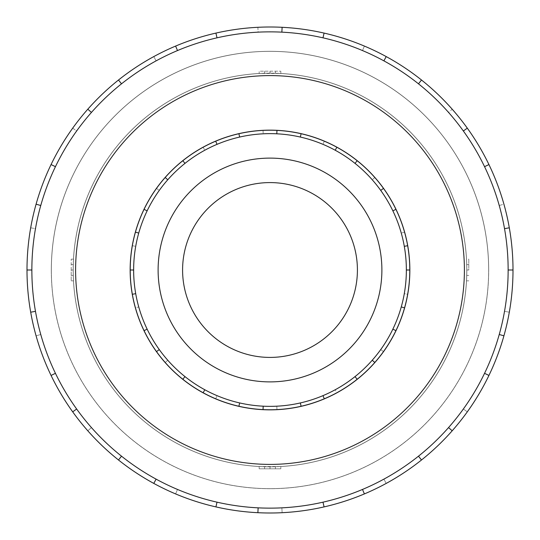<?xml version="1.0" encoding="UTF-8"?>
<svg xmlns="http://www.w3.org/2000/svg" width="540" height="540" viewBox="0 0 540 540"><rect width="100%" height="100%" fill="white"/><g stroke="black" fill="none" stroke-linecap="round" stroke-linejoin="round"><path stroke-width="0.41" stroke-dasharray="2.7 2.03" d="M51.367 270A218.632 218.632 0 0 0 270 488.632A218.632 218.632 0 0 0 488.632 270A218.632 218.632 0 0 1 270 488.632A218.632 218.632 0 0 1 51.367 270A218.632 218.632 0 0 1 270 51.367A218.632 218.632 0 0 1 488.632 270A218.632 218.632 0 0 0 270 51.367A218.632 218.632 0 0 0 51.367 270A218.632 218.632 0 0 0 270 488.632A218.632 218.632 0 0 0 488.632 270A218.632 218.632 0 0 1 270 488.632A218.632 218.632 0 0 1 51.367 270A218.632 218.632 0 0 1 270 51.367A218.632 218.632 0 0 1 488.632 270A218.632 218.632 0 0 0 270 51.367A218.632 218.632 0 0 0 51.367 270M71.199 270L71.199 259.16L71.199 280.841L71.199 270L73.17 270A196.83 196.83 0 0 0 270 466.83A196.83 196.83 0 0 0 466.83 270A196.83 196.83 0 0 1 466.533 280.841L466.83 270A196.83 196.83 0 0 1 270 466.83A196.83 196.83 0 0 1 73.17 270L73.467 280.841A196.83 196.83 0 0 1 73.17 270A196.83 196.83 0 0 0 270 466.83A196.83 196.83 0 0 0 466.83 270A196.83 196.83 0 0 1 270 466.83A196.83 196.83 0 0 1 73.17 270A196.83 196.83 0 0 0 270 466.83A196.83 196.83 0 0 0 466.83 270A196.83 196.83 0 0 1 270 466.83A196.83 196.83 0 0 1 73.17 270A196.83 196.83 0 0 1 270 73.17A196.83 196.83 0 0 1 466.83 270A196.83 196.83 0 0 0 270 73.17A196.83 196.83 0 0 0 73.17 270A196.83 196.83 0 0 1 270 73.17A196.83 196.83 0 0 1 466.83 270A196.83 196.83 0 0 0 270 73.17A196.83 196.83 0 0 0 73.17 270A196.83 196.83 0 0 1 73.467 259.16L73.17 270A196.83 196.83 0 0 1 270 73.17A196.83 196.83 0 0 1 466.83 270L468.801 270L468.801 259.16L468.801 270M264.58 466.756A196.83 196.83 0 0 1 259.16 466.533L280.841 466.533A196.83 196.83 0 0 1 264.58 466.756L264.58 468.801L264.58 466.756M466.763 270A196.763 196.763 0 0 1 270 466.763A196.763 196.763 0 0 1 73.238 270A196.763 196.763 0 0 0 270 466.763A196.763 196.763 0 0 0 466.763 270A196.763 196.763 0 0 0 270 73.238A196.763 196.763 0 0 0 73.238 270A196.763 196.763 0 0 1 270 73.238A196.763 196.763 0 0 1 466.763 270A196.763 196.763 0 0 1 270 466.763A196.763 196.763 0 0 1 73.238 270A196.763 196.763 0 0 0 270 466.763A196.763 196.763 0 0 0 466.763 270A196.763 196.763 0 0 0 270 73.238A196.763 196.763 0 0 0 73.238 270A196.763 196.763 0 0 1 270 73.238A196.763 196.763 0 0 1 466.763 270M182.588 270A87.413 87.413 0 0 0 270 357.413A87.413 87.413 0 0 0 357.413 270A87.413 87.413 0 0 1 270 357.413A87.413 87.413 0 0 1 182.588 270A87.413 87.413 0 0 1 270 182.588A87.413 87.413 0 0 1 357.413 270A87.413 87.413 0 0 1 270 357.413A87.413 87.413 0 0 1 182.588 270A87.413 87.413 0 0 1 270 182.588A87.413 87.413 0 0 1 357.413 270A87.413 87.413 0 0 0 270 182.588A87.413 87.413 0 0 0 182.588 270M381.888 270A111.888 111.888 0 0 1 270 381.888A111.888 111.888 0 0 1 158.112 270A111.888 111.888 0 0 0 270 381.888A111.888 111.888 0 0 0 381.888 270A111.888 111.888 0 0 0 270 158.112A111.888 111.888 0 0 0 158.112 270A111.888 111.888 0 0 0 270 381.888A111.888 111.888 0 0 0 381.888 270A111.888 111.888 0 0 0 270 158.112A111.888 111.888 0 0 0 158.112 270A111.888 111.888 0 0 1 270 158.112A111.888 111.888 0 0 1 381.888 270M135.709 293.679A136.357 136.357 0 0 0 392.857 329.164L395.942 330.649A139.786 139.786 0 0 0 407.66 294.273L404.291 293.679A136.357 136.357 0 0 1 258.113 405.844A136.357 136.357 0 0 1 133.643 270A136.357 136.357 0 0 0 135.709 293.679L132.341 294.273M401.261 306.929A136.357 136.357 0 0 0 159.286 190.404A136.357 136.357 0 0 0 133.643 270A136.357 136.357 0 0 1 270 133.643A136.357 136.357 0 0 1 392.857 329.164A136.357 136.357 0 0 0 401.261 306.929L404.561 307.861M138.739 233.071A136.357 136.357 0 0 1 147.143 210.836L144.059 209.351L147.143 210.836A136.357 136.357 0 0 1 184.984 163.391L182.844 160.711L184.984 163.391A136.357 136.357 0 0 1 239.659 137.059L238.896 133.718L239.659 137.059A136.357 136.357 0 0 1 300.341 137.059L301.104 133.718L300.341 137.059A136.357 136.357 0 0 1 355.016 163.391L357.156 160.711L355.016 163.391A136.357 136.357 0 0 1 392.857 210.836L395.942 209.351L392.857 210.836A136.357 136.357 0 0 1 406.357 270L409.786 270A139.786 139.786 0 0 1 407.66 294.273L404.291 293.679A136.357 136.357 0 0 0 406.357 270L409.786 270A139.786 139.786 0 0 0 270 130.214A139.786 139.786 0 0 0 130.214 270A139.786 139.786 0 0 0 270 409.786A139.786 139.786 0 0 0 301.104 133.718A139.786 139.786 0 0 0 130.214 270A139.786 139.786 0 0 1 270 130.214A139.786 139.786 0 0 1 409.786 270A139.786 139.786 0 0 1 270 409.786A139.786 139.786 0 0 1 130.214 270A139.786 139.786 0 0 0 135.439 307.861L138.739 306.929L135.439 307.861A139.786 139.786 0 0 0 165.193 362.495L167.758 360.227L165.193 362.495A139.786 139.786 0 0 0 215.703 398.81L217.033 395.651L215.703 398.81A139.786 139.786 0 0 0 276.966 409.61L276.797 406.188L276.966 409.61A139.786 139.786 0 0 0 336.852 392.762L335.212 389.752L336.852 392.762A139.786 139.786 0 0 0 383.495 351.601L380.714 349.596L383.495 351.601A139.786 139.786 0 0 0 395.942 330.649L392.857 329.164A136.357 136.357 0 0 1 355.016 376.61L357.156 379.289L355.016 376.61A136.357 136.357 0 0 1 300.341 402.941L301.104 406.283L300.341 402.941A136.357 136.357 0 0 1 239.659 402.941L238.896 406.283L239.659 402.941A136.357 136.357 0 0 1 184.984 376.61L182.844 379.289L184.984 376.61A136.357 136.357 0 0 1 147.143 329.164L144.059 330.649L147.143 329.164A136.357 136.357 0 0 1 133.643 270L130.214 270L133.643 270A136.357 136.357 0 0 1 138.739 233.071L135.439 232.139M130.147 270A139.853 139.853 0 0 0 270 409.853A139.853 139.853 0 0 0 409.853 270A139.853 139.853 0 0 1 270 409.853A139.853 139.853 0 0 1 130.147 270A139.853 139.853 0 0 1 270 130.147A139.853 139.853 0 0 1 409.853 270A139.853 139.853 0 0 1 270 409.853A139.853 139.853 0 0 1 130.147 270A139.853 139.853 0 0 1 270 130.147A139.853 139.853 0 0 1 409.853 270A139.853 139.853 0 0 0 270 130.147A139.853 139.853 0 0 0 130.147 270M40.763 205.504A238.14 238.14 0 0 1 76.646 130.99L72.698 128.149A243 243 0 0 0 51.064 164.565L55.445 166.678A238.14 238.14 0 0 1 156.107 60.858L153.785 56.592A243 243 0 0 0 118.49 80.015L121.52 83.815A238.14 238.14 0 0 1 258.127 32.157L257.891 27.304A243 243 0 0 0 215.926 33.095L217.006 37.834A238.14 238.14 0 0 1 362.502 50.558L364.392 46.082A243 243 0 0 0 324.074 33.095L322.994 37.834A238.14 238.14 0 0 1 448.551 112.428L452.196 109.208A243 243 0 0 0 421.511 80.015L418.48 83.815A238.14 238.14 0 0 1 499.237 205.504L503.915 204.188A243 243 0 0 0 488.936 164.565L484.556 166.678A238.14 238.14 0 0 1 484.556 373.322L488.936 375.435L484.556 373.322A238.14 238.14 0 0 1 418.48 456.185L421.511 459.986L418.48 456.185A238.14 238.14 0 0 1 322.994 502.166L324.074 506.905L322.994 502.166A238.14 238.14 0 0 1 217.006 502.166L215.926 506.905L217.006 502.166A238.14 238.14 0 0 1 121.52 456.185L118.49 459.986L121.52 456.185A238.14 238.14 0 0 1 55.445 373.322L51.064 375.435L55.445 373.322A238.14 238.14 0 0 1 270 31.86A238.14 238.14 0 0 1 508.14 270A238.14 238.14 0 0 1 270 508.14A238.14 238.14 0 0 1 35.478 228.65L30.692 227.806A243 243 0 0 0 27 270A243 243 0 0 1 270 27A243 243 0 0 1 513 270L508.14 270L513 270A243 243 0 0 0 270 27A243 243 0 0 0 215.926 506.905A243 243 0 0 0 513 270A243 243 0 0 1 270 513A243 243 0 0 1 27 270L31.86 270A238.14 238.14 0 0 1 40.763 205.504L36.086 204.188M51.3 270A218.7 218.7 0 0 0 270 488.7A218.7 218.7 0 0 0 488.7 270A218.7 218.7 0 0 1 270 488.7A218.7 218.7 0 0 1 51.3 270A218.7 218.7 0 0 0 270 488.7A218.7 218.7 0 0 0 488.7 270A218.7 218.7 0 0 1 270 488.7A218.7 218.7 0 0 1 51.3 270A218.7 218.7 0 0 1 270 51.3A218.7 218.7 0 0 1 488.7 270A218.7 218.7 0 0 0 270 51.3A218.7 218.7 0 0 0 51.3 270A218.7 218.7 0 0 1 270 51.3A218.7 218.7 0 0 1 488.7 270A218.7 218.7 0 0 0 270 51.3A218.7 218.7 0 0 0 51.3 270M464.4 270A194.4 194.4 0 0 1 270 464.4A194.4 194.4 0 0 1 75.6 270A194.4 194.4 0 0 1 270 75.6A194.4 194.4 0 0 1 464.4 270M40.763 334.496L36.086 335.812L40.763 334.496M91.449 427.572L87.804 430.792L91.449 427.572M177.498 489.443L175.608 493.918L177.498 489.443M281.873 507.843L282.11 512.696L281.873 507.843M383.893 479.142L386.215 483.408L383.893 479.142M463.354 409.01L467.303 411.851L463.354 409.01M504.522 311.351L509.308 312.194L504.522 311.351M499.237 205.504L503.915 204.188A243 243 0 0 1 513 270L508.14 270A238.14 238.14 0 0 0 499.237 205.504M484.556 166.678L488.936 164.565A243 243 0 0 0 452.196 109.208L448.551 112.428A238.14 238.14 0 0 1 484.556 166.678L488.936 164.565M418.48 83.815L421.511 80.015A243 243 0 0 0 364.392 46.082L362.502 50.558A238.14 238.14 0 0 1 418.48 83.815L421.511 80.015M322.994 37.834L324.074 33.095A243 243 0 0 0 257.891 27.304L258.127 32.157A238.14 238.14 0 0 1 322.994 37.834L324.074 33.095M217.006 37.834L215.926 33.095A243 243 0 0 0 153.785 56.592L156.107 60.858A238.14 238.14 0 0 1 217.006 37.834L215.926 33.095M121.52 83.815L118.49 80.015A243 243 0 0 0 72.698 128.149L76.646 130.99A238.14 238.14 0 0 1 121.52 83.815L118.49 80.015M55.445 166.678L51.064 164.565A243 243 0 0 0 30.692 227.806L35.478 228.65A238.14 238.14 0 0 1 55.445 166.678L51.064 164.565M508.14 270A238.14 238.14 0 0 1 35.478 311.351A238.14 238.14 0 0 1 31.86 270L27 270A243 243 0 0 0 270 513A243 243 0 0 0 513 270M91.449 112.428L87.804 109.208M177.498 50.558L175.608 46.082M281.873 32.157L282.11 27.304M383.893 60.858L386.215 56.592M463.354 130.99L467.303 128.149M504.522 228.65L509.308 227.806M499.237 334.496L503.915 335.812M484.556 373.322L488.936 375.435M448.551 427.572L452.196 430.792M418.48 456.185L421.511 459.986M362.502 489.443L364.392 493.918M322.994 502.166L324.074 506.905M258.127 507.843L257.891 512.696M217.006 502.166L215.926 506.905M156.107 479.142L153.785 483.408M121.52 456.185L118.49 459.986M76.646 409.01L72.698 411.851M55.445 373.322L51.064 375.435M35.478 311.351L30.692 312.194M31.86 270L27 270M374.807 177.505L372.242 179.773L374.807 177.505M324.297 141.19L322.967 144.349L324.297 141.19M263.034 130.39L263.203 133.812L263.034 130.39M203.148 147.238L204.788 150.248L203.148 147.238M156.506 188.399L159.286 190.404L156.506 188.399M132.341 245.727L135.709 246.321L132.341 245.727M404.561 232.139L401.261 233.071L404.561 232.139M404.291 246.321L407.66 245.727M372.242 360.227L374.807 362.495M380.714 190.404L383.495 188.399M322.967 395.651L324.297 398.81M335.212 150.248L336.852 147.238M263.203 406.188L263.034 409.61M276.797 133.812L276.966 130.39M204.788 389.752L203.148 392.762M217.033 144.349L215.703 141.19M159.286 349.596L156.506 351.601M167.758 179.773L165.193 177.505M147.143 210.836L144.059 209.351M184.984 163.391L182.844 160.711M239.659 137.059L238.896 133.718M300.341 137.059L301.104 133.718M355.016 163.391L357.156 160.711M392.857 210.836L395.942 209.351M406.357 270L409.786 270M392.857 329.164L395.942 330.649M355.016 376.61L357.156 379.289M300.341 402.941L301.104 406.283M239.659 402.941L238.896 406.283M184.984 376.61L182.844 379.289M147.143 329.164L144.059 330.649M133.643 270L130.214 270M466.756 275.42L468.801 275.42L466.756 275.42M466.533 280.841L468.801 280.841M71.199 280.841L73.467 280.841M71.199 275.42L73.244 275.42L71.199 275.42M466.533 259.16A196.83 196.83 0 0 1 466.83 270L466.533 259.16L468.801 259.16M466.756 264.58L468.801 264.58L466.756 264.58M71.199 259.16L73.467 259.16M71.199 264.58L73.244 264.58L71.199 264.58M466.83 270A196.83 196.83 0 0 0 270 73.17A196.83 196.83 0 0 0 73.17 270M259.16 73.467A196.83 196.83 0 0 1 280.841 73.467L259.16 73.467L259.16 71.199L280.841 71.199L259.16 71.199M275.42 73.244L275.42 71.199L275.42 73.244M280.841 73.467L280.841 71.199M280.841 468.801L259.16 468.801L280.841 468.801L280.841 466.533M275.42 468.801L275.42 466.756L275.42 468.801M264.58 73.244L264.58 71.199L264.58 73.244M270 73.17L270 71.199M270 468.801L270 466.83M259.16 468.801L259.16 466.533"/><path stroke-width="0.81" d="M182.588 270A87.413 87.413 0 0 0 270 357.413A87.413 87.413 0 0 0 357.413 270A87.413 87.413 0 0 0 270 182.588A87.413 87.413 0 0 0 182.588 270M381.888 270A111.888 111.888 0 0 1 270 381.888A111.888 111.888 0 0 1 158.112 270A111.888 111.888 0 0 1 270 158.112A111.888 111.888 0 0 1 381.888 270M392.857 210.836L395.942 209.351A139.786 139.786 0 0 1 407.66 245.727L404.291 246.321A136.357 136.357 0 0 0 258.113 134.156A136.357 136.357 0 0 0 133.643 270A136.357 136.357 0 0 0 270 406.357A136.357 136.357 0 0 0 406.357 270L409.786 270A139.786 139.786 0 0 1 132.341 294.273A139.786 139.786 0 0 1 135.439 232.139L138.739 233.071M130.147 270A139.853 139.853 0 0 0 270 409.853A139.853 139.853 0 0 0 409.853 270A139.853 139.853 0 0 0 270 130.147A139.853 139.853 0 0 0 130.147 270M508.14 270A238.14 238.14 0 0 0 270 31.86A238.14 238.14 0 0 0 31.86 270A238.14 238.14 0 0 0 270 508.14A238.14 238.14 0 0 0 508.14 270L513 270A243 243 0 0 1 488.936 375.435L484.556 373.322M464.4 270A194.4 194.4 0 0 0 270 75.6A194.4 194.4 0 0 0 75.6 270A194.4 194.4 0 0 0 270 464.4A194.4 194.4 0 0 0 464.4 270M35.478 311.351L30.692 312.194A243 243 0 0 1 488.936 164.565A243 243 0 0 1 513 270M40.763 205.504L36.086 204.188M51.064 164.565L55.445 166.678M27 270L31.86 270M91.449 112.428L87.804 109.208M118.49 80.015L121.52 83.815M177.498 50.558L175.608 46.082M215.926 33.095L217.006 37.834M281.873 32.157L282.11 27.304M324.074 33.095L322.994 37.834M383.893 60.858L386.215 56.592M421.511 80.015L418.48 83.815M463.354 130.99L467.303 128.149M488.936 164.565L484.556 166.678M504.522 228.65L509.308 227.806M499.237 334.496L503.915 335.812M448.551 427.572L452.196 430.792A243 243 0 0 1 421.511 459.986L418.48 456.185M488.936 375.435A243 243 0 0 1 452.196 430.792M362.502 489.443L364.392 493.918A243 243 0 0 1 324.074 506.905L322.994 502.166M421.511 459.986A243 243 0 0 1 364.392 493.918M258.127 507.843L257.891 512.696A243 243 0 0 1 215.926 506.905L217.006 502.166M324.074 506.905A243 243 0 0 1 257.891 512.696M156.107 479.142L153.785 483.408A243 243 0 0 1 118.49 459.986L121.52 456.185M215.926 506.905A243 243 0 0 1 153.785 483.408M76.646 409.01L72.698 411.851A243 243 0 0 1 51.064 375.435L55.445 373.322M118.49 459.986A243 243 0 0 1 72.698 411.851M51.064 375.435A243 243 0 0 1 30.692 312.194M392.857 329.164L395.942 330.649M374.807 362.495L372.242 360.227M355.016 376.61L357.156 379.289M324.297 398.81L322.967 395.651M300.341 402.941L301.104 406.283M263.034 409.61L263.203 406.188M239.659 402.941L238.896 406.283M203.148 392.762L204.788 389.752M184.984 376.61L182.844 379.289M156.506 351.601L159.286 349.596M147.143 329.164L144.059 330.649M132.341 294.273L135.709 293.679M133.643 270L130.214 270M147.143 210.836L144.059 209.351A139.786 139.786 0 0 1 165.193 177.505L167.758 179.773M184.984 163.391L182.844 160.711A139.786 139.786 0 0 1 215.703 141.19L217.033 144.349M239.659 137.059L238.896 133.718A139.786 139.786 0 0 1 276.966 130.39L276.797 133.812M300.341 137.059L301.104 133.718A139.786 139.786 0 0 1 336.852 147.238L335.212 150.248M355.016 163.391L357.156 160.711A139.786 139.786 0 0 1 383.495 188.399L380.714 190.404M404.561 307.861L401.261 306.929M135.439 232.139A139.786 139.786 0 0 1 144.059 209.351M165.193 177.505A139.786 139.786 0 0 1 182.844 160.711M215.703 141.19A139.786 139.786 0 0 1 238.896 133.718M276.966 130.39A139.786 139.786 0 0 1 301.104 133.718M336.852 147.238A139.786 139.786 0 0 1 357.156 160.711M383.495 188.399A139.786 139.786 0 0 1 395.942 209.351M407.66 245.727A139.786 139.786 0 0 1 409.786 270M406.357 270A136.357 136.357 0 0 0 404.291 246.321"/></g></svg>
